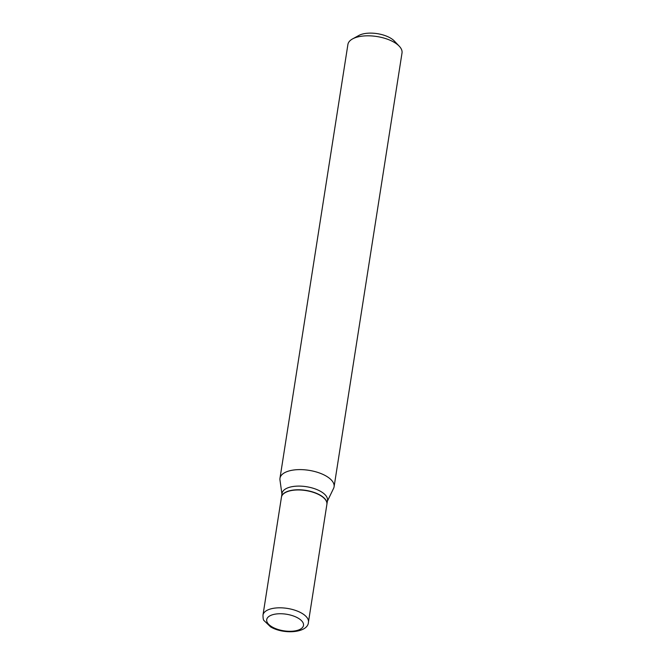 <?xml version="1.0" encoding="UTF-8"?>
<svg xmlns="http://www.w3.org/2000/svg" width="665" height="665" viewBox="0 0 665 665"><rect width="100%" height="100%" fill="white"/><g stroke="black" fill="none" stroke-linecap="round" stroke-linejoin="round"><path stroke-width="1" d="M262.983 615.092L281.436 497.245A23.001 10.374 8.9 0 1 296.108 490.005A23.001 10.374 8.9 0 1 320.148 495.325A23.001 10.374 8.9 0 1 326.889 504.361L308.435 622.216A23.001 10.374 8.9 0 0 301.694 613.172A23.001 10.374 8.9 0 0 277.654 607.86A23.001 10.374 8.9 0 0 262.983 615.092C263.024 618.284 263.332 620.071 263.905 620.462L270.589 626.887C284.121 634.909 308.144 632.756 308.435 622.216M281.453 497.146A23.001 10.374 8.9 0 1 281.47 497.054A23.001 10.374 8.9 0 1 296.141 489.814A23.001 10.374 8.9 0 1 320.173 495.134A23.001 10.374 8.9 0 1 326.922 504.17A23.001 10.374 8.9 0 1 326.906 504.269M281.47 497.054L282.043 493.38A23.001 10.374 8.9 0 1 296.715 486.148A23.001 10.374 8.9 0 1 320.754 491.46A23.001 10.374 8.9 0 1 327.496 500.496L326.922 504.17M281.935 494.078L279.965 479.972A27.381 12.344 8.9 0 1 279.973 478.285L347.903 44.489A27.381 12.344 8.9 0 1 352.575 38.902L358.851 35.469A20.814 9.385 8.9 0 1 390.322 37.971A20.814 9.385 8.9 0 1 394.345 41.022L399.274 46.218A27.381 12.344 8.9 0 1 402.017 52.959L334.088 486.755A27.381 12.344 8.9 0 1 333.581 488.368L327.388 501.194M352.575 38.902A27.381 12.344 8.9 0 1 393.988 42.203A27.381 12.344 8.9 0 1 399.274 46.218M279.973 478.285A27.381 12.344 8.9 0 1 297.438 469.665A27.381 12.344 8.9 0 1 326.05 475.999A27.381 12.344 8.9 0 1 334.088 486.755M272.168 626.954A18.62 8.396 8.9 0 1 271.96 614.942A18.62 8.396 8.9 0 1 298.045 618.084A18.62 8.396 8.9 0 1 298.252 630.096A18.62 8.396 8.9 0 1 272.168 626.954"/></g></svg>

